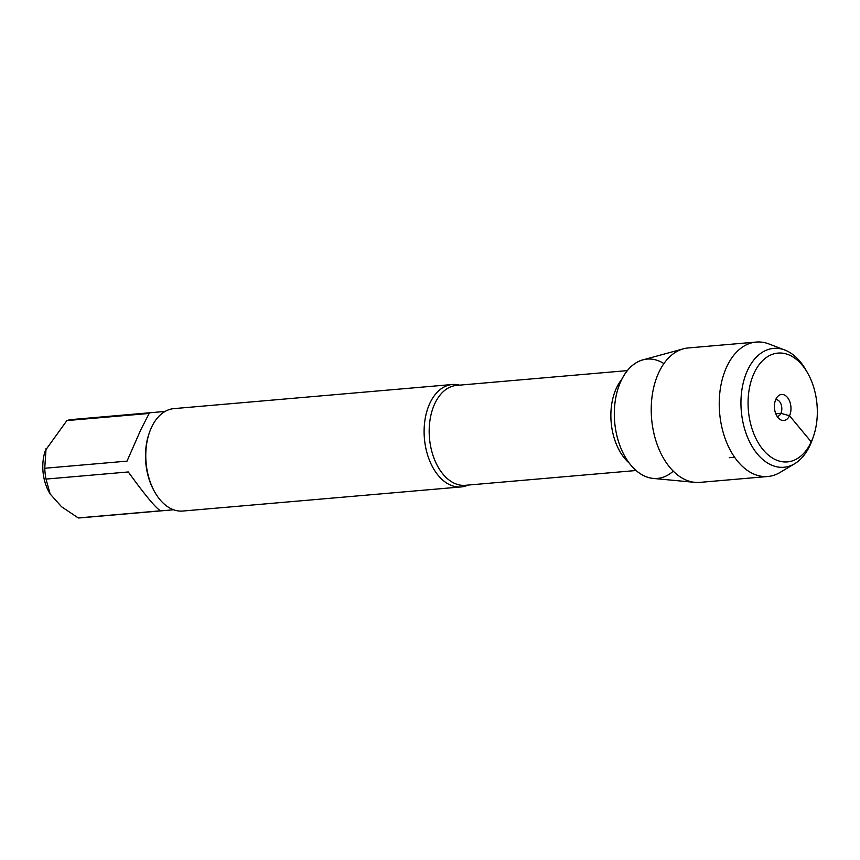 <?xml version="1.0" encoding="UTF-8"?>
<svg xmlns="http://www.w3.org/2000/svg" width="860" height="860" viewBox="0 0 860 860"><rect width="100%" height="100%" fill="white"/><g stroke="black" fill="none" stroke-linecap="round" stroke-linejoin="round"><path stroke-width="1.29" d="M468.162 485.062A51.407 32.422 -95 0 1 461.143 486.932A51.407 32.422 -95 0 1 428.957 458.993A51.407 32.422 -95 0 1 429.839 403.329A51.407 32.422 -95 0 1 452.274 384.506A51.407 32.422 -95 0 1 459.509 385.151M673.24 471.151A59.888 37.765 -95 0 1 614.674 422.045A59.888 37.765 -95 0 1 663.931 363.587M452.274 384.506L173.935 408.618A51.407 32.422 85 0 0 149.532 432.257A51.407 32.422 85 0 0 154.703 491.941A51.407 32.422 85 0 0 182.804 511.044L461.143 486.932M50.138 493.995L49.02 492.006A35.862 22.618 -95 0 1 45.419 450.371L66.886 420.572A49.353 31.121 -95 0 1 71.703 419.54L165.066 411.445M173.58 509.776L80.216 517.87A49.353 31.121 -95 0 1 78.239 517.935L160.519 510.808C155.681 507.948 144.942 494.994 128.291 471.957L46.01 479.084A49.353 31.121 -95 0 1 44.741 468.259L46.053 448.597M78.239 517.935L61.544 506.733L50.149 493.984L46.01 479.084M44.741 468.259L127.022 461.132L140.803 429.753L149.156 413.445L66.886 420.572M149.532 432.257L149.102 433.504A49.353 31.121 85 0 0 154.069 490.802L154.703 491.941M694.955 482.363L653.138 478.429A59.888 37.765 -95 0 1 618.888 442.792A59.888 37.765 -95 0 1 620.995 381.044A59.888 37.765 -95 0 1 642.871 359.888L683.388 348.816A67.467 42.548 85 0 0 658.738 372.649A67.467 42.548 85 0 0 656.374 442.223A67.467 42.548 85 0 0 694.955 482.363A67.467 42.548 85 0 0 699.836 482.385L767.851 476.494A67.467 42.548 85 0 0 779.999 472.473L794.672 463.712A59.662 37.625 85 0 0 812.249 439.825L813.323 436.772A54.599 34.432 -95 0 1 764.776 451.65A54.599 34.432 -95 0 1 754.145 373.079A54.599 34.432 -95 0 1 807.83 373.38A54.599 34.432 -95 0 1 813.323 436.772M807.83 373.38L806.25 370.552A59.662 37.625 85 0 0 784.836 350.041L768.872 343.935A67.467 42.548 85 0 0 756.209 342.065L688.193 347.956A67.467 42.548 85 0 0 683.388 348.816M775.688 399.631A8.428 5.321 -95 0 1 775.752 399.62A8.428 5.321 -95 0 1 781.03 404.211A8.428 5.321 -95 0 1 780.891 413.337A8.428 5.321 -95 0 1 777.214 416.423A8.428 5.321 -95 0 1 777.15 416.433M775.86 399.255A13.072 8.245 85 0 0 779.837 419.325A13.072 8.245 85 0 0 789.523 415.724A13.072 8.245 85 0 0 788.491 398.933A13.072 8.245 85 0 0 777.849 396.32A13.072 8.245 85 0 0 775.86 399.255M784.836 350.041A59.662 37.625 85 0 0 747.587 370.23A59.662 37.625 85 0 0 749.877 442.384A59.662 37.625 85 0 0 794.672 463.712M756.209 342.065A67.467 42.548 85 0 0 726.754 366.758A67.467 42.548 85 0 0 725.603 439.815A67.467 42.548 85 0 0 767.851 476.494M729.291 457.692L734.591 457.23M809.217 445.802L811.238 441.9L789.523 415.724L780.891 413.337L775.784 413.778M627.402 370.606L456.649 385.398A50.138 31.627 85 0 0 429.473 438.084A50.138 31.627 85 0 0 465.303 485.309L636.056 470.517M629.111 462.97A50.138 31.627 -95 0 1 621.866 379.238"/></g></svg>
